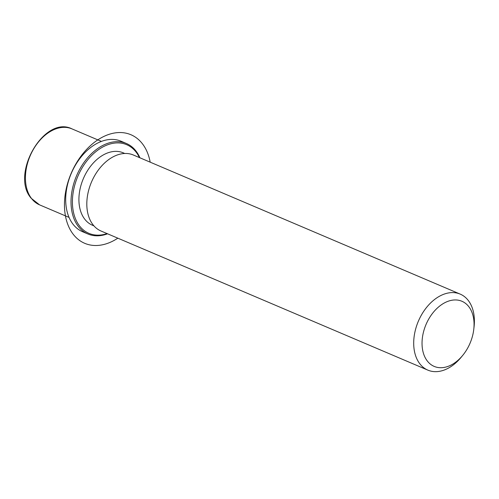 <?xml version="1.0" encoding="UTF-8"?>
<svg xmlns="http://www.w3.org/2000/svg" width="499" height="499" viewBox="0 0 499 499"><rect width="100%" height="100%" fill="white"/><g stroke="black" fill="none" stroke-linecap="round" stroke-linejoin="round"><path stroke-width="0.75" d="M93.924 225.86L92.415 225.217A39.334 26.572 -66.9 0 1 84.749 219.18A39.334 26.572 -66.9 0 1 86.539 172.267A39.334 26.572 -66.9 0 1 123.222 152.825L124.731 153.474M462.66 355.456L461.095 357.359A41.305 27.907 -66.9 0 1 427.874 370.133L100.985 231A41.305 27.907 -66.9 0 1 92.939 224.662A41.305 27.907 -66.9 0 1 94.816 175.405A41.305 27.907 -66.9 0 1 133.333 154.996L460.221 294.123A41.305 27.907 -66.9 0 1 468.268 300.46A41.305 27.907 -66.9 0 1 474.05 326.926L473.769 329.371A35.404 23.915 -66.9 0 1 462.66 355.456A35.404 23.915 -66.9 0 1 427.287 360.977A35.404 23.915 -66.9 0 1 432.384 313.534A35.404 23.915 -66.9 0 1 468.811 306.685A35.404 23.915 -66.9 0 1 473.769 329.371M427.874 370.133A41.305 27.907 -66.9 0 1 419.827 363.796A41.305 27.907 -66.9 0 1 421.705 314.532A41.305 27.907 -66.9 0 1 460.221 294.123M107.559 233.8A49.17 33.221 -66.9 0 1 87.893 233.981L82.56 231.711A49.17 33.221 -66.9 0 1 72.979 224.163A49.17 33.221 -66.9 0 1 66.099 192.664L66.142 192.252A48.185 32.554 -66.9 0 1 81.256 156.748L81.518 156.43A49.17 33.221 -66.9 0 1 121.07 141.223L126.409 143.494A49.17 33.221 -66.9 0 1 135.984 151.041A49.17 33.221 -66.9 0 1 139.913 157.79M66.099 192.664A49.17 33.221 -66.9 0 1 81.518 156.43M107.073 233.594A48.185 32.554 -66.9 0 1 79.559 225.966A48.185 32.554 -66.9 0 1 86.489 161.395A48.185 32.554 -66.9 0 1 136.077 152.076A48.185 32.554 -66.9 0 1 139.421 157.584M87.893 233.981A49.17 33.221 -66.9 0 1 78.318 226.44A49.17 33.221 -66.9 0 1 80.551 167.795A49.17 33.221 -66.9 0 1 126.409 143.494M150.187 162.169A59.001 39.864 113.1 0 0 125.667 133.102A59.001 39.864 113.1 0 0 68.313 181.018A59.001 39.864 113.1 0 0 89.97 244.94A59.001 39.864 113.1 0 0 117.839 238.173M69.055 217.408L39.608 204.877A41.305 27.907 -66.9 0 1 31.562 198.54A41.305 27.907 -66.9 0 1 33.439 149.282A41.305 27.907 -66.9 0 1 71.956 128.873L101.403 141.404M39.608 204.877L31.156 198.234C10.036 174.332 44.317 114.876 71.956 128.873"/></g></svg>
